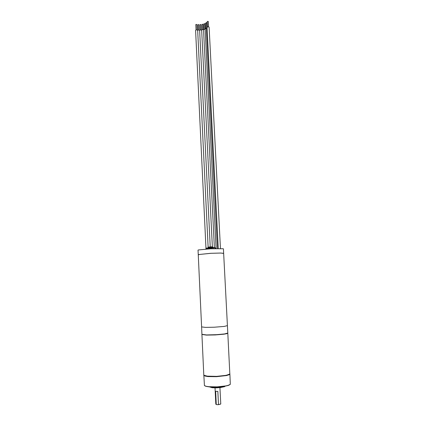 <?xml version="1.0" encoding="UTF-8"?>
<svg xmlns="http://www.w3.org/2000/svg" width="426" height="426" viewBox="0 0 426 426"><rect width="100%" height="100%" fill="white"/><g stroke="black" fill="none" stroke-linecap="round" stroke-linejoin="round"><path stroke-width="0.64" d="M223.501 253.433L220.897 253.06L210.929 253.305L198.266 254.567L210.625 253.316L220.476 253.055L223.65 253.326L227.788 333.036L224.614 333.92L216.488 334.687L206.557 334.921L201.929 334.303L201.589 326.886L205.444 327.365L214.235 327.205L224.23 326.401L227.404 325.624L224.23 326.401L214.235 327.205L205.444 327.365L201.589 326.886L198.266 254.567L199.07 254.748M195.88 24.713L196.311 24.362L196.812 24.671M208.17 247.831L197.648 30.155L196.168 29.831L195.571 30.267L205.998 248.283M197.877 24.878L198.41 24.527L198.809 24.836M210.22 246.883L199.65 30.315L198.899 29.937L197.653 30.246M199.948 24.82L200.38 24.468L200.88 24.772M201.674 30.145L200.465 29.889L199.65 30.342M201.967 24.538L202.403 24.186L202.904 24.49M203.532 29.729L202.366 29.628L201.674 30.092L212.366 246.936M204.757 23.994L204.256 23.691L203.82 24.048M214.374 247.607L203.527 29.607L205.108 29.149M207.308 22.227L206.583 22.562M217.414 248.539L206.29 28.159L207.057 27.674M208.277 21.609L207.771 21.3L207.329 21.662M218.25 248.534L207.036 27.269L208.239 26.753L209.134 27.142L220.466 248.544M206.328 23.323L205.827 23.02L205.391 23.377M216.115 248.566L205.098 28.952L206.306 28.441M198.266 254.567L198.058 250.115L198.362 249.94L210.705 248.757L223.102 248.725L223.421 248.875L223.65 253.326M204.565 385.679L205.939 386.35L208.697 386.829L216.791 387.021L225.05 386.19L228.528 385.354L230.178 384.428M203.846 375.12L204.443 385.578L206.264 386.323L208.99 386.728L217.148 386.861L225.913 385.892L228.384 385.285L230.312 384.284L229.859 373.847M203.809 375.29L205.044 376.078L207.904 376.557L216.483 376.701L226.408 375.583L229.215 374.72L229.912 374.012M204.054 375.327L208.149 376.376L216.339 376.504L224.646 375.705L228.102 374.923L229.673 374.076L225.881 375.482L217.244 376.462L208.399 376.398L205.449 375.961L204.054 375.327M215.039 387.655L215.838 404.194L216.621 404.62L216.009 404.343M220.604 404.12L218.165 404.7L220.764 403.928L219.944 387.415M218.495 404.546L217.856 391.414L215.636 391.324L216.27 404.434M227.793 333.201L229.848 373.868L228.735 374.582L225.839 375.354L216.616 376.35L207.526 376.179L204.773 375.663L203.793 374.955L201.935 334.469L206.461 335.086L215.3 334.921L223.911 334.186L226.856 333.67L227.756 333.121M214.965 247.905L213.985 247.591L210.061 247.687L206.706 248.012L205.928 248.47L214.965 247.905M214.747 247.618L215.098 247.703M206.227 248.134L214.661 247.612M212.515 246.883L208.719 247.069M213.016 247.33L208.266 247.565L208.857 247.032L211.93 246.835L212.808 246.989L213.027 247.586M225.37 386.132L223.235 386.904L218.139 387.564L212.707 387.564L209.512 386.909M224.64 386.664L220.46 387.569L216.073 387.862L212.116 387.708L209.539 386.925M216.621 404.62L218.165 404.7M197.11 29.804L196.86 24.564M196.072 29.852L195.822 24.612M199.112 29.969L198.857 24.735M198.074 30.017L197.824 24.783M201.184 29.905L200.928 24.671M200.151 29.958L199.89 24.724M203.207 29.623L202.946 24.388M202.169 29.676L201.913 24.442M204.799 23.893L205.066 29.138M203.761 23.952L204.027 29.192M206.53 22.466L206.796 27.733M208.319 21.508L208.591 26.785M207.27 21.566L207.542 26.843M206.376 23.222L206.605 27.807M205.332 23.281L205.598 28.531M215.46 248.576L215.434 248.007M205.955 249.045L205.928 248.47"/></g></svg>
